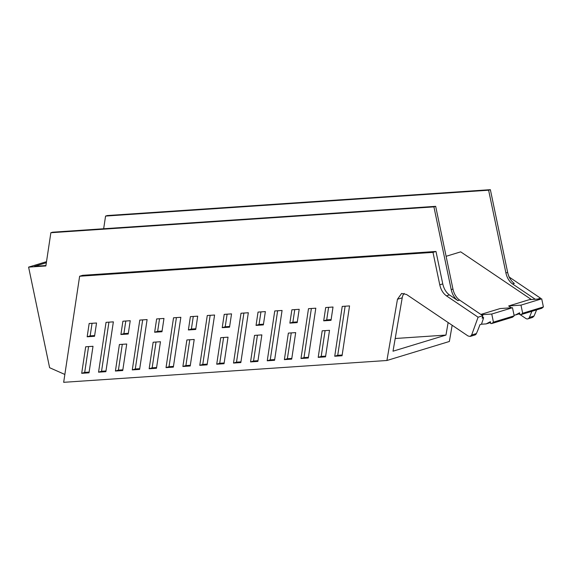 <?xml version="1.0" encoding="UTF-8"?>
<svg xmlns="http://www.w3.org/2000/svg" width="572" height="572" viewBox="0 0 572 572"><rect width="100%" height="100%" fill="white"/><g stroke="black" fill="none" stroke-linecap="round" stroke-linejoin="round"><path stroke-width="0.86" d="M540.326 298.92L540.54 298.191L508.873 276.834M534.091 315.987L529.35 317.431A5.005 3.11 73.1 0 1 527.884 318.861L532.625 317.417L534.091 315.987L536.622 309.867M79.63 276.233L432.99 252.374L435.986 251.465L82.633 275.318L79.63 276.233L63.671 382.318L386.915 360.496L449.363 341.484L452.159 325.253M535.235 299.263L512.569 283.969A13.342 8.294 73.1 0 1 505.905 272.944L507.65 272.408L490.368 189.682L107.314 215.544L105.57 216.073L488.624 190.211L505.905 272.944M540.54 298.191L537.544 299.106M529.35 317.431A172.136 107.078 -106.9 0 0 531.874 311.318M527.884 318.861A5.005 3.11 73.1 0 1 525.768 318.425L520.205 314.671M519.941 314.493L519.04 313.885M448.126 322.536L445.967 335.078L393.014 351.201L402.216 297.805A11.669 7.257 73.1 0 1 403.875 293.779A11.669 7.257 73.1 0 1 404.189 293.407M432.99 252.374L439.768 284.813C440.912 289.775 443.136 293.45 446.432 295.846L478.099 317.203L471.65 334.999L470.184 336.429L468.075 335.993L406.535 294.48L401.608 293.457L397.468 299.249L386.915 360.496M106.042 322.351L113.363 321.857L105.87 371.686L98.548 372.179L106.042 322.351M147.104 319.576L139.611 369.405L132.289 369.898L139.782 320.077L147.104 319.576M160.467 341.734L156.478 368.268L149.156 368.761L153.146 342.235L160.467 341.734M163.971 318.44L161.969 331.746L154.647 332.239L156.649 318.933L163.971 318.44M180.845 317.303L173.352 367.124L166.03 367.624L173.53 317.796L180.845 317.303M194.208 339.461L190.219 365.987L182.897 366.48L186.887 339.954L194.208 339.461M188.388 329.958L195.71 329.465L197.712 316.166L190.39 316.659L188.388 329.958L191.391 329.05L193.279 316.459M207.271 315.515L214.586 315.022L207.093 364.85L199.771 365.344L207.271 315.515M96.539 322.994L89.168 323.487L87.166 336.794L94.537 336.293L96.539 322.994M85.686 346.782L81.696 373.316L89.017 372.822L93.007 346.289L85.686 346.782M130.23 320.72L128.228 334.019L120.906 334.513L122.909 321.214L130.23 320.72M126.727 344.015L122.73 370.542L115.415 371.035L119.405 344.508L126.727 344.015M265.365 311.597L263.363 324.896L256.049 325.389L258.043 312.09L265.365 311.597M254.54 335.385L261.862 334.892L257.872 361.418L250.55 361.919L254.54 335.385M267.253 360.789L274.753 310.961L282.067 310.467L274.574 360.296L267.253 360.789L270.249 359.874L277.642 310.768M299.192 309.309L297.19 322.615L289.875 323.108L291.87 309.81L299.192 309.309M288.367 333.104L295.688 332.611L291.699 359.137L284.377 359.631L288.367 333.104M300.994 358.508L308.494 308.687L315.808 308.194L308.315 358.015L300.994 358.508L303.989 357.6L311.382 308.487M333.018 307.028L331.016 320.334L323.702 320.828L325.704 307.522L333.018 307.028M322.193 330.816L329.515 330.323L325.525 356.856L318.204 357.35L322.193 330.816M334.734 356.234L342.235 306.406L349.549 305.913L342.056 355.741L334.734 356.234L337.73 355.319L345.123 306.213M233.512 363.063L241.012 313.242L248.327 312.748L240.833 362.569L233.512 363.063L236.508 362.155L243.901 313.048M231.538 313.878L229.536 327.184L222.215 327.677L224.217 314.371L231.538 313.878M220.713 337.673L228.035 337.173L224.045 363.706L216.724 364.2L220.713 337.673M446.432 295.846L449.428 294.93L457.872 300.622C454.576 298.234 452.352 294.559 451.201 289.596L433.919 206.871L50.865 232.725L45.867 265.959L28.6 267.124L49.614 367.703L64.85 374.46M512.569 283.969L514.321 283.44C511.025 281.045 508.801 277.37 507.65 272.408M449.428 294.93C446.131 292.542 443.915 288.867 442.764 283.898L435.986 251.465M103.661 228.75L105.57 216.073M395.202 338.502L445.967 335.078M481.138 265.637L460.703 251.859L446.11 256.299M481.138 265.644L531.359 299.521M471.65 334.999L476.397 333.555A172.065 107.028 73.1 0 0 479.951 324.667L481.452 324.21A172.136 107.078 -106.9 0 0 483.626 317.696L482.124 318.154A172.065 107.028 73.1 0 0 482.289 317.624A2.002 1.244 73.1 0 0 482.289 317.617L482.839 315.758L459.616 300.093A13.342 8.294 73.1 0 1 452.952 289.06L435.671 206.335L52.617 232.196L50.865 232.725M511.368 307.8L508.651 305.97L529.386 299.656L541.705 298.827L543.4 306.942L541.763 308.301L521.035 314.614L519.984 314.686L519.583 312.791L515.401 314.993L519.769 313.663M476.397 333.555A5.005 3.11 73.1 0 1 474.932 334.985L470.184 336.429M46.353 262.712L34.556 266.309L45.932 265.544M482.839 315.758L478.099 317.203M105.977 370.963L101.544 371.264L98.548 372.179M101.544 371.264L108.937 322.158M139.718 368.69L135.285 368.99L132.289 369.898M135.285 368.99L142.678 319.877M156.585 367.546L152.152 367.846L149.156 368.761M152.152 367.846L156.034 342.035M162.076 331.024L157.65 331.324L154.647 332.239M157.65 331.324L159.538 318.74M173.459 366.409L169.026 366.709L166.03 367.624M169.026 366.709L176.419 317.603M190.326 365.272L185.893 365.572L182.897 366.48M185.893 365.572L189.775 339.761M195.817 328.75L191.391 329.05M207.2 364.135L202.767 364.428L199.771 365.344M202.767 364.428L210.16 315.322M87.166 336.794L90.169 335.878L94.645 335.578M92.056 323.294L90.169 335.878M81.696 373.316L84.692 372.401L89.125 372.1M88.581 346.589L84.692 372.401M128.335 333.304L123.91 333.605L120.906 334.513M123.91 333.605L125.797 321.021M122.844 369.827L118.411 370.127L115.415 371.035M118.411 370.127L122.294 344.315M263.47 324.181L259.044 324.481L256.049 325.389M259.044 324.481L260.939 311.897M257.979 360.703L253.546 361.003L250.55 361.919M253.546 361.003L257.429 335.192M274.682 359.573L270.249 359.874M297.297 321.9L292.871 322.193L289.875 323.108M292.871 322.193L294.766 309.609M291.806 358.422L287.373 358.723L284.377 359.631M287.373 358.723L291.255 332.911M308.422 357.3L303.989 357.6M331.124 319.612L326.698 319.912L323.702 320.828M326.698 319.912L328.593 307.328M325.632 356.134L321.199 356.435L318.204 357.35M321.199 356.435L325.082 330.623M342.163 355.019L337.73 355.319M240.941 361.854L236.508 362.155M229.644 326.462L225.218 326.762L222.215 327.677M225.218 326.762L227.113 314.178M224.153 362.984L219.72 363.284L216.724 364.2M219.72 363.284L223.602 337.473M28.6 267.124L46.511 261.669M488.624 190.211L490.368 189.682M433.919 206.871L435.671 206.335M482.496 316.931L483.626 317.696M490.547 322.565L486.179 323.895L490.361 321.693L490.762 323.58L491.813 323.516L512.541 317.203L514.178 315.837L512.483 307.722L500.164 308.551L480.866 314.428M481.452 324.21L486.179 323.895M515.401 314.993L514.021 315.086M508.651 305.97L520.97 305.133L522.672 313.256L543.4 306.942M522.672 313.256L521.035 314.614M520.97 305.133L541.705 298.827M491.813 323.516L493.443 322.15L491.748 314.035L481.324 314.736M512.483 307.722L491.748 314.035M514.178 315.837L493.443 322.15M397.468 299.249L402.216 297.805M457.872 300.622L459.616 300.093M442.764 283.898L439.768 284.813M451.201 289.596L452.952 289.06"/></g></svg>
